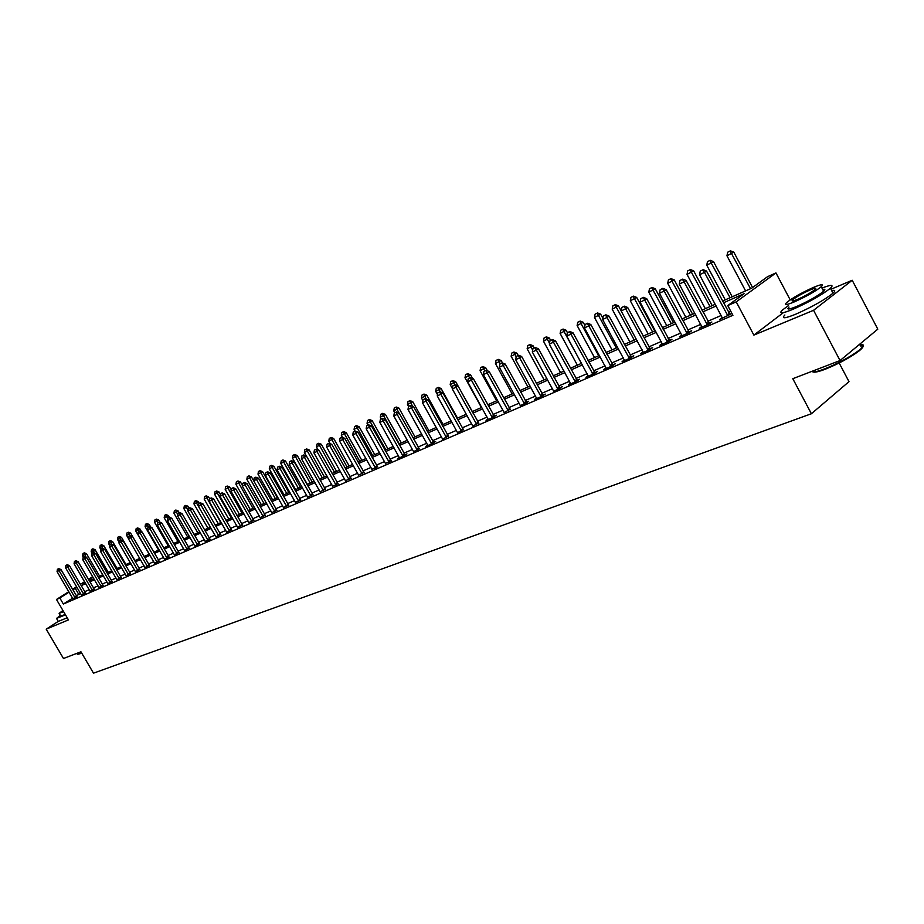 <?xml version="1.0" encoding="UTF-8"?>
<svg xmlns="http://www.w3.org/2000/svg" width="924" height="924" viewBox="0 0 924 924"><rect width="100%" height="100%" fill="white"/><g stroke="black" fill="none" stroke-linecap="round" stroke-linejoin="round"><path stroke-width="1.39" d="M722.487 301.085L751.697 288.184L767.567 276.669L775.964 272.938L736.209 301.871L727.754 305.578L744.166 293.659L723.4 302.806M790.193 299.873L775.964 272.938M783.356 312.659L753.869 335.1L813.559 310.302L840.043 360.556L877.8 329.152L852.217 280.272L830.953 289.258M839.165 362.993L848.994 381.647L811.399 413.744L93.497 673.18L80.942 651.79L63.467 658.5L46.2 629.152L68.468 619.9L56.48 599.48L68.826 591.672M66.031 618.422L67.267 617.856M813.559 310.302L852.217 280.272M58.224 621.413L46.2 629.152M72.615 598.151L63.363 604.042L732.928 315.315L727.754 305.578M730.803 311.307L728.47 312.324M721.263 315.442L707.899 321.252M700.796 324.324L687.791 329.972M680.792 333.01L668.121 338.507M661.226 341.499L648.891 346.858M642.099 349.803L630.076 355.012M623.377 357.923L611.665 363.005M605.07 365.869L593.647 370.824M587.144 373.654L576.01 378.482M569.588 381.266L558.731 385.978M552.402 388.727L541.822 393.312M535.573 396.026L525.248 400.508M519.092 403.176L509.009 407.553M502.933 410.187L493.104 414.46M487.098 417.059L477.5 421.228M471.575 423.793L462.208 427.858M456.364 430.399L447.216 434.361M441.441 436.867L432.513 440.748M426.807 443.22L418.087 447.008M412.451 449.457L403.938 453.153M398.371 455.567L390.043 459.17M384.546 461.561L376.414 465.095M370.986 467.452L363.028 470.894M357.657 473.227L349.896 476.599M344.583 478.898L336.994 482.201M331.751 484.476L324.324 487.699M319.138 489.951L311.873 493.093M306.745 495.322L299.642 498.406M294.571 500.6L287.63 503.615M282.617 505.798L275.814 508.743M270.859 510.891L264.206 513.779M259.309 515.904L252.806 518.734M247.944 520.836L241.58 523.596M236.787 525.687L230.55 528.389M225.803 530.445L219.704 533.09M215.003 535.135L209.032 537.722M204.377 539.743L198.533 542.284M193.925 544.282L188.207 546.765M183.645 548.74L178.043 551.166M173.527 553.13L168.041 555.509M163.571 557.449L158.189 559.782M153.765 561.7L148.498 563.986M144.121 565.892L138.958 568.133M134.627 570.016L129.568 572.21M125.271 574.07L120.316 576.218M116.054 578.066L111.203 580.168M106.988 582.005L102.229 584.072M98.06 585.885L93.393 587.907M89.258 589.697L84.685 591.683M80.584 593.462L76.322 595.795M72.869 598.683L76.923 596.661M81.416 594.987L85.505 592.942M90.09 591.233L94.213 589.177M98.891 587.421L103.061 585.354M107.831 583.564L112.047 581.473M116.909 579.637L121.16 577.523M126.126 575.652L130.423 573.515M135.482 571.598L139.813 569.45M144.976 567.486L149.365 565.326M154.631 563.317L159.067 561.134M164.437 559.066L168.919 556.872M174.405 554.758L178.921 552.54M184.523 550.381L189.097 548.14M194.814 545.934L199.434 543.67M205.267 541.406L209.933 539.131M215.893 536.809L220.617 534.511M226.703 532.132L231.474 529.81M237.687 527.385L242.504 525.04M248.856 522.545L253.73 520.177M260.221 517.636L265.153 515.245M271.783 512.624L276.773 510.221M283.541 507.542L288.588 505.105M295.507 502.367L300.612 499.907M307.68 497.089L312.843 494.617M320.074 491.73L325.306 489.223M332.686 486.267L337.988 483.737M345.53 480.711L350.889 478.158M358.616 475.052L364.044 472.464M371.945 469.288L377.431 466.678M385.516 463.409L391.071 460.776M399.341 457.426L397.493 458.674L404.215 455.763L406.976 453.892L404.966 454.77M413.548 451.732L419.126 448.637M427.789 445.114L425.883 446.408L432.859 443.393L435.643 441.499L433.564 442.4M442.55 439.2L448.279 436.036M457.484 432.755L463.282 429.544M472.707 426.172L478.586 422.926M488.103 418.999L486.07 420.397L493.624 417.14L496.396 415.211L494.19 416.17M504.065 412.624L510.117 409.286M520.235 405.636L525.86 403.199L528.644 401.27L526.357 402.252M536.59 398.001L534.465 399.491L542.48 396.026L545.264 394.086L542.942 395.079M553.568 391.233L559.447 388.692L562.231 386.74L559.875 387.768M570.616 383.275L568.41 384.823L576.772 381.208L579.556 379.244L577.154 380.284M588.172 375.664L585.932 377.246L594.467 373.562L597.25 371.598L594.802 372.649M606.109 367.902L603.822 369.519L612.543 365.742L615.326 363.779L612.831 364.853M624.428 359.967L622.106 361.619L631.023 357.761L633.783 355.786L631.254 356.883M643.15 351.859L640.782 353.546L649.895 349.607L652.656 347.632L650.08 348.741M662.289 343.566L659.875 345.299L669.195 341.268L671.956 339.281L669.334 340.413M681.854 335.089L679.406 336.856L688.934 332.744L691.683 330.746L689.004 331.901M701.859 326.415L699.364 328.239L709.112 324.024L711.861 322.026L709.135 323.204M722.337 317.544L719.784 319.415L731.958 313.49M731.889 313.352L729.717 314.299M753.869 335.1L736.209 301.871M63.363 604.042L59.829 598.013L56.48 599.48M840.043 360.556L792.792 378.69L811.399 413.744M84.858 582.178L82.282 583.795L85.089 582.559M89.212 580.746L93.855 578.69M98.025 576.853L102.76 574.751M106.965 572.903L111.804 570.766M116.054 568.884L120.986 566.712M125.271 564.818L130.319 562.589M134.638 560.683L139.778 558.408M128.355 532.236L126.958 532.94L128.355 532.236L130.619 533.113L144.156 556.479L149.399 554.157M153.811 552.217L159.171 549.849M163.629 547.886L169.104 545.46M173.597 543.474L179.187 541.014M183.737 539.004L189.443 536.486M194.028 534.453L199.861 531.878M204.493 529.833L210.453 527.2L196.396 502.783L193.959 503.915L207.958 528.309M215.142 525.132L221.217 522.453M225.953 520.362L232.167 517.613M236.948 515.5L243.301 512.693M248.14 510.556L254.62 507.692M259.517 505.532L266.147 502.61M271.09 500.427L277.858 497.435M282.86 495.229L289.79 492.169M294.848 489.939L301.929 486.809M307.034 484.546L314.276 481.358M319.45 479.071L326.853 475.802M332.086 473.492L339.651 470.143M344.952 467.81L352.691 464.391M358.05 462.023L365.973 458.523M371.39 456.133L379.498 452.552M384.985 450.127L393.278 446.465M398.833 444.017L407.334 440.263M412.947 437.78L421.644 433.945M427.327 431.427L436.232 427.5M441.995 424.959L451.12 420.928M456.953 418.353L466.285 414.229M472.199 411.619L481.762 407.392M487.745 404.747L497.551 400.415M503.615 397.747L513.663 393.301M519.808 390.598L530.11 386.047M536.336 383.298L546.893 378.632M553.199 375.849L564.033 371.067M570.431 368.237L581.531 363.34M588.022 360.476L599.41 355.44M605.994 352.541L617.671 347.378M624.347 344.433L636.347 339.131M643.116 336.14L655.428 330.7M662.3 327.673L674.936 322.083M681.912 319.011L694.894 313.282M701.974 310.152L715.303 304.262M92.92 577.073L88.646 579.775M72.546 589.316L76.646 586.728M80.4 584.349L84.581 581.704M88.369 579.302L92.643 576.611M77.073 587.456L72.811 589.789M69.092 592.145L59.829 598.013M716.216 305.971L702.875 311.838M695.795 314.969L682.813 320.686M675.825 323.758L663.189 329.325M656.317 332.351L643.993 337.78M637.225 340.76L625.225 346.038M618.549 348.983L606.86 354.135M600.277 357.034L588.877 362.046M582.386 364.911L571.275 369.796M564.876 372.626L554.042 377.396M547.736 380.168L537.167 384.823M530.942 387.572L520.639 392.099M514.495 394.814L504.435 399.237M498.371 401.905L488.565 406.225M482.582 408.87L473.007 413.086M467.094 415.684L457.75 419.796M451.917 422.372L442.792 426.391M437.029 428.932L428.124 432.848M422.43 435.354L413.733 439.189M408.108 441.66L399.607 445.403M394.063 447.851L385.758 451.513M380.272 453.927L372.153 457.496M366.736 459.886L358.812 463.374M353.453 465.742L345.703 469.149M340.402 471.483L332.836 474.821M327.593 477.119L320.189 480.388M315.015 482.663L307.773 485.851M302.656 488.103L295.576 491.222M290.517 493.451L283.587 496.511M278.586 498.706L271.806 501.697M266.863 503.869L260.233 506.791M255.336 508.951L248.845 511.804M244.005 513.94L237.664 516.735M232.871 518.849L226.657 521.586M221.91 523.665L215.835 526.345M211.146 528.413L205.186 531.034M200.543 533.079L194.721 535.643M190.125 537.676L184.419 540.182M179.868 542.192L174.278 544.652M169.773 546.627L164.299 549.041M159.84 551.004L154.481 553.372M150.069 555.312L144.814 557.622M140.448 559.551L135.297 561.815M130.965 563.721L125.93 565.938M121.645 567.833L116.701 570.004M112.451 571.875L107.611 574.012M103.407 575.86L98.66 577.95M94.502 579.787L89.847 581.831M85.724 583.656L81.162 585.654M78.702 594.282L75.191 588.288M58.42 568.826L57.415 569.299L58.42 568.826L59.067 570.651L60.938 569.496L77.073 596.846M72.95 598.902L57.057 571.586L59.067 570.651L75.156 597.944M57.415 569.299L57.057 571.586M60.938 569.496L58.732 568.641M99.607 576.149L86.498 553.661L82.64 555.74L83.148 557.357L84.511 556.675L83.46 557.16M84.327 552.818L82.998 553.476L84.327 552.818L86.498 553.661M86.151 557.311L84.015 553.002M82.64 555.74L82.998 553.476M66.886 564.899L65.87 565.373L66.886 564.899L67.544 566.735L69.416 565.58L85.655 593.127M81.497 595.206L65.5 567.683L67.544 566.735L83.737 594.236M65.87 565.373L65.5 567.683M69.416 565.58L67.198 564.703M75.479 560.914L74.44 561.399L75.479 560.914L76.149 562.762L78.032 561.596L94.375 589.362M90.171 591.464L74.07 563.721L76.149 562.762L92.446 590.482M74.44 561.399L74.07 563.721M78.032 561.596L75.791 560.718M84.2 556.872L84.881 558.72L86.764 557.553L103.222 585.539M98.984 587.652L82.779 559.701L84.881 558.72L101.294 586.659M83.148 557.357L82.779 559.701M86.764 557.553L84.511 556.675M108.258 572.326L95.068 549.676L91.176 551.767L92.03 553.233M92.874 548.821L91.534 549.491L92.874 548.821L95.068 549.676M94.525 553.014L92.573 549.006M91.176 551.767L91.534 549.491M117.036 568.456L103.754 545.634L99.827 547.736L100.889 549.561M101.548 544.767L100.196 545.437L101.548 544.767L103.754 545.634M103.026 548.648L101.247 544.952M99.827 547.736L100.196 545.437M125.941 564.518L112.578 541.522L108.616 543.647L109.91 545.876M110.349 540.644L108.986 541.337L110.349 540.644L112.578 541.522M111.642 544.213L110.048 540.84M108.616 543.647L108.986 541.337M93.058 552.76L91.984 553.257L93.058 552.76L93.751 554.631L95.646 553.453L112.208 581.658M107.923 583.795L91.615 555.613L93.751 554.631L110.268 582.778M91.984 553.257L91.615 555.613M95.646 553.453L93.37 552.564M134.973 560.533L121.529 537.352L117.521 539.5L119.069 542.157M119.288 536.474L117.902 537.167L119.288 536.474L121.529 537.352M120.536 539.962L118.977 536.659M117.521 539.5L117.902 537.167M81.797 653.245L77.778 654.308M77.27 654.18L81.624 652.945M60.314 615.407L56.526 618.433L65.489 614.83M56.734 618.791L58.247 621.378L67.233 617.798M65.269 614.46L60.707 616.065L59.263 613.617M62.936 610.475L59.113 613.363L63.675 611.734M860.487 345.53C864.367 345.253 863.824 347.112 858.87 351.108C849.653 357.854 838.403 363.917 825.12 369.277C818.479 371.783 814.448 372.649 813.028 371.898M811.85 371.379C812.797 372.557 817.012 371.748 824.497 368.953C838.114 363.444 849.641 357.242 859.077 350.323L861.78 347.978C864.598 344.987 863.617 343.971 858.823 344.941M788.288 305.682L782.305 310.129C778.47 313.998 782.027 313.733 792.988 309.297C809.332 302.021 821.806 294.999 830.41 288.242C834.187 284.523 831.369 284.465 821.967 288.092M784.869 314.992C781.057 318.896 784.638 318.653 795.61 314.252C811.965 307.011 824.439 300 833.021 293.208C835.712 290.69 835.25 289.824 831.646 290.598M822.683 289.455C825.248 288.889 825.571 289.501 823.642 291.279C817.486 296.13 808.512 301.178 796.742 306.433C788.807 309.644 786.232 309.852 789.004 307.045M813.339 287.456C801.558 292.769 792.653 297.805 786.636 302.552C783.852 305.347 786.416 305.116 794.34 301.882C806.109 296.604 815.072 291.557 821.251 286.729C824.116 283.853 821.482 284.095 813.339 287.456M797.759 299.284C805.347 295.888 811.11 292.631 815.072 289.524C816.908 287.687 815.222 287.838 810.001 289.997C802.413 293.416 796.661 296.662 792.769 299.734C790.967 301.536 792.63 301.386 797.759 299.284M102.044 548.59L100.959 549.087L102.044 548.59L102.749 550.473L104.655 549.283L121.321 577.719M116.99 579.868L100.577 551.478L102.749 550.473L119.381 578.84M100.959 549.087L100.577 551.478M104.655 549.283L102.356 548.394M111.169 544.351L110.072 544.86L111.169 544.351L111.896 546.246L113.791 545.056L130.584 573.723M126.207 575.895L109.69 547.262L111.896 546.246L128.632 574.843M110.072 544.86L109.69 547.262M113.791 545.056L111.492 544.155M120.443 540.055L119.323 540.575L120.443 540.055L121.171 541.961L123.088 540.759L139.986 569.658M135.562 571.852L118.93 542.989L121.171 541.961L138.023 570.789M119.323 540.575L118.93 542.989M123.088 540.759L120.767 539.859M129.857 535.689L128.725 536.209L129.857 535.689L130.607 537.595L132.513 536.405L149.538 565.534M145.068 567.74L128.332 538.646L130.607 537.595L147.563 566.666M128.725 536.209L128.332 538.646M132.513 536.405L130.18 535.481M139.42 531.242L138.265 531.785L139.42 531.242L140.182 533.171L142.1 531.97L159.24 561.342M154.724 563.571L137.872 534.245L140.182 533.171L157.265 562.473M138.265 531.785L137.872 534.245M142.1 531.97L139.743 531.046M130.619 533.113L126.576 535.285L128.367 538.38M129.626 535.747L128.055 532.42M126.576 535.285L126.958 532.94M141.534 531.75L139.836 528.817L135.759 531.011L149.214 554.25M137.572 527.927L136.151 528.644L137.572 527.927L139.836 528.817M138.854 531.462L137.26 528.124M135.759 531.011L136.151 528.644M150.693 527.027L149.203 524.462L145.091 526.668L158.628 550.092M146.916 523.562L145.472 524.278L146.916 523.562L149.203 524.462M148.221 527.119L146.604 523.746M145.091 526.668L145.472 524.278M159.979 522.21L158.72 520.027L154.562 522.256L168.191 545.865M156.41 519.115L154.955 519.854L156.41 519.115L158.72 520.027M157.796 522.822L156.098 519.311M154.562 522.256L154.955 519.854M169.415 517.324L168.376 515.523L164.183 517.787L177.905 541.579M166.054 514.61L164.576 515.349L166.054 514.61L168.376 515.523M167.718 518.78L165.743 514.807M164.183 517.787L164.576 515.349M149.134 526.738L147.967 527.281L149.134 526.738L149.907 528.678L151.836 527.477L169.092 557.08M164.53 559.332L147.563 529.764L149.907 528.678L167.105 558.223M147.967 527.281L147.563 529.764M151.836 527.477L149.457 526.541M179.21 512.728L178.193 510.96L173.955 513.236L187.757 537.225M175.849 510.036L174.347 510.787L175.849 510.036L178.193 510.96M177.789 514.68L175.537 510.233M173.955 513.236L174.347 510.787M159.009 522.164L157.819 522.718L159.009 522.164L159.794 524.104L161.723 522.903L179.106 552.76M174.497 555.024L157.403 525.213L159.794 524.104L177.108 553.892M157.819 522.718L157.403 525.213M161.723 522.903L159.332 521.956M189.189 508.108L188.161 506.317L183.876 508.616L197.782 532.802M185.793 505.382L184.28 506.144L185.793 505.382L188.161 506.317M188.022 510.522L185.481 505.578M183.876 508.616L184.28 506.144M169.046 517.509L167.833 518.064L169.046 517.509L169.843 519.473L171.783 518.249L189.281 548.359M184.615 550.658L167.417 520.593L169.843 519.473L187.283 549.503M167.833 518.064L167.417 520.593M171.783 518.249L169.369 517.301M195.9 500.658L194.363 501.432L195.9 500.658L198.279 501.593L196.396 502.783L195.588 500.854M199.318 503.407L198.279 501.593M193.959 503.915L194.363 501.432M179.233 512.774L178.009 513.351L179.233 512.774L180.053 514.749L181.993 513.525L199.619 543.889M194.906 546.211L177.581 515.892L180.053 514.749L197.609 545.044M178.009 513.351L177.581 515.892M181.993 513.525L179.556 512.577M209.632 498.66L208.57 496.812L204.204 499.156L218.295 523.735M206.168 495.865L204.62 496.638L206.168 495.865L208.57 496.812M220.801 522.638L205.856 496.061M204.204 499.156L204.62 496.638M189.593 507.969L188.346 508.547L189.593 507.969L190.425 509.956L192.377 508.731L210.129 539.35M205.359 541.683L187.918 511.111L190.425 509.956L208.108 540.505M188.346 508.547L187.918 511.111M192.377 508.731L189.917 507.761M220.328 494.201L219.023 491.938L214.611 494.305L228.805 519.103M216.609 490.991L215.026 491.776L216.609 490.991L219.023 491.938M231.347 517.971L216.297 491.187M214.611 494.305L215.026 491.776M200.127 503.083L198.856 503.672L200.127 503.083L200.982 505.082L202.933 503.846L220.813 534.742M215.997 537.098L198.429 506.26L200.982 505.082L218.78 535.885M198.856 503.672L198.429 506.26M202.933 503.846L200.462 502.875M231.254 489.789L229.649 486.983L225.19 489.385L239.478 514.379M227.212 486.024L225.618 486.821L227.212 486.024L229.649 486.983M242.065 513.236L226.9 486.232M225.19 489.385L225.618 486.821M210.845 498.117L209.54 498.717L210.845 498.117L211.7 500.127L213.663 498.891L231.67 530.041M226.796 532.432L209.113 501.328L211.7 500.127L229.637 531.196M209.54 498.717L209.113 501.328M213.663 498.891L211.169 497.909M221.725 493.058L220.409 493.67L221.725 493.058L222.603 495.091L224.567 493.843L242.712 525.271M237.791 527.685L219.97 496.303L222.603 495.091L240.667 526.426M220.409 493.67L219.97 496.303M224.567 493.843L222.06 492.85M232.802 487.918L231.462 488.542L232.802 487.918L233.703 489.963L235.666 488.715L253.938 520.42M248.96 522.857L231.023 491.198L233.703 489.963L251.894 521.586M231.462 488.542L231.023 491.198M235.666 488.715L233.137 487.71M244.063 482.698L242.712 483.333L244.063 482.698L244.976 484.742L246.951 483.495L265.361 515.488M260.325 517.937L242.25 486.012L244.976 484.742L263.305 516.655M242.712 483.333L242.25 486.012M246.951 483.495L244.398 482.49M255.532 477.385L254.146 478.02L255.532 477.385L256.456 479.441L258.431 478.182L276.981 510.475M271.887 512.947L253.684 480.723L256.456 479.441L274.925 511.63M254.146 478.02L253.684 480.723M258.431 478.182L255.856 477.165M267.186 471.968L265.777 472.626L267.186 471.968L268.133 474.047L270.12 472.788L288.808 505.359M283.645 507.865L265.315 475.352L268.133 474.047L286.74 506.525M265.777 472.626L265.315 475.352M270.12 472.788L267.521 471.76M279.048 466.47L277.616 467.128L279.048 466.47L280.018 468.56L282.005 467.29L300.831 500.173M295.611 502.691L277.142 469.889L280.018 468.56L298.752 501.339M277.616 467.128L277.142 469.889M282.005 467.29L279.383 466.25M291.129 460.868L289.662 461.538L291.129 460.868L292.111 462.97L294.098 461.7L313.074 494.883M307.784 497.435L289.189 464.322L292.111 462.97L310.995 496.049M289.662 461.538L289.189 464.322M294.098 461.7L291.453 460.649M303.418 455.162L301.929 455.855L303.418 455.162L304.412 457.288L306.41 456.006L325.537 489.501M320.178 492.076L301.443 458.662L304.412 457.288L323.446 490.667M301.929 455.855L301.443 458.662M306.41 456.006L303.742 454.954M315.927 449.353L314.414 450.057L315.927 449.353L316.955 451.489L318.953 450.207L338.219 484.014M332.802 486.625L313.917 452.887L316.955 451.489L336.117 485.192M314.414 450.057L313.917 452.887M318.953 450.207L316.262 449.145M328.667 443.451L327.131 444.167L328.667 443.451L329.706 445.599L331.716 444.305L351.143 478.436M345.645 481.069L326.622 447.02L329.706 445.599L349.029 479.614M327.131 444.167L326.622 447.02M331.716 444.305L329.002 443.231M341.637 437.422L340.067 438.161L341.637 437.422L342.7 439.593L344.71 438.299L364.287 472.753M358.731 475.421L339.57 441.037L342.7 439.593L362.173 473.931M340.067 438.161L339.57 441.037M344.71 438.299L341.972 437.214M354.851 431.3L353.257 432.039L354.851 431.3L355.948 433.472L357.958 432.178L377.685 466.978M372.06 469.658L352.749 434.95L355.948 433.472L375.56 468.145M353.257 432.039L352.749 434.95M357.958 432.178L355.186 431.081M368.318 425.052L366.689 425.802L368.318 425.052L369.427 427.246L371.448 425.941L391.337 461.076M385.631 463.802L366.17 428.748L369.427 427.246L389.2 462.254M366.689 425.802L366.17 428.748M371.448 425.941L368.653 424.832M382.039 418.688L380.376 419.461L382.039 418.688L383.171 420.894L385.192 419.577L405.243 455.07M399.457 457.819L379.845 422.43L383.171 420.894L403.095 456.248M380.376 419.461L379.845 422.43M385.192 419.577L382.374 418.468M396.015 412.196L394.317 412.982L396.015 412.196L397.17 414.426L399.191 413.109L419.404 448.949M413.421 451.305L393.786 415.985L397.17 414.426L417.255 450.127M394.317 412.982L393.786 415.985M399.191 413.109L396.35 411.977M410.268 405.59L408.535 406.387L410.268 405.59L411.446 407.831L413.467 406.502L433.853 442.723M427.916 445.53L407.992 409.424L411.446 407.831L431.693 443.89M408.535 406.387L407.992 409.424M413.467 406.502L410.603 405.37M424.786 398.845L423.03 399.665L424.786 398.845L425.999 401.097L428.02 399.78L448.567 436.359M442.423 438.761L422.476 402.725L425.999 401.097L446.408 437.537M423.03 399.665L422.476 402.725M428.02 399.78L425.132 398.625M242.365 485.319L240.448 481.958L235.943 484.372L250.335 509.598M237.999 480.988L236.371 481.797L237.999 480.988L240.448 481.958M252.968 508.431L237.676 481.185M235.943 484.372L236.371 481.797M266.112 502.621L251.432 476.842L246.87 479.29L261.365 504.723M248.96 475.872L247.309 476.692L248.96 475.872L251.432 476.842M264.033 503.534L248.637 476.068M246.87 479.29L247.309 476.692M277.373 497.643L262.589 471.644L257.992 474.116L272.58 499.769M260.094 470.663L258.431 471.494L260.094 470.663L262.589 471.644M275.306 498.567L259.783 470.859M257.992 474.116L258.431 471.494M288.831 492.584L273.943 466.354L269.288 468.849L283.991 494.733M271.425 465.361L269.739 466.204L271.425 465.361L273.943 466.354M286.752 493.508L271.113 465.569M269.288 468.849L269.739 466.204M300.485 487.445L285.493 460.984L280.781 463.502L295.588 489.604M282.952 459.979L281.243 460.833L282.952 459.979L285.493 460.984M298.394 488.369L282.628 460.175M280.781 463.502L281.243 460.833M312.335 482.213L297.239 455.509L292.469 458.061L307.38 484.395M294.675 454.493L292.931 455.37L294.675 454.493L297.239 455.509M310.245 483.137L294.352 454.7M292.469 458.061L292.931 455.37M324.393 476.888L309.182 449.942L304.366 452.517L306.318 455.959M306.595 448.925L304.839 449.803L306.595 448.925L309.182 449.942M322.291 477.812L306.283 449.133M304.366 452.517L304.839 449.803M336.659 471.471L321.333 444.282L316.47 446.881L318.168 449.896M318.734 443.254L316.944 444.144L318.734 443.254L321.333 444.282M334.557 472.395L318.41 443.462M316.47 446.881L316.944 444.144M349.145 465.962L333.703 438.519L328.782 441.152L330.226 443.716M331.081 437.479L329.267 438.392L331.081 437.479L333.703 438.519M347.031 466.886L330.757 437.687M328.782 441.152L329.267 438.392M361.85 460.348L346.292 432.663L341.314 435.32L342.492 437.422M343.647 431.612L341.799 432.524L343.647 431.612L346.292 432.663M359.736 461.284L343.324 431.82M341.314 435.32L341.799 432.524M374.774 454.643L359.113 426.692L354.065 429.383L355.059 431.138M356.445 425.629L354.573 426.565L356.445 425.629L359.113 426.692M372.661 455.567L356.11 425.837M354.065 429.383L354.573 426.565M387.941 448.821L372.164 420.616L367.059 423.331L368.052 425.109M369.461 419.542L367.567 420.489L369.461 419.542L372.164 420.616M385.816 449.757L369.138 419.75M367.059 423.331L367.567 420.489M401.351 442.908L385.447 414.426L380.284 417.174L381.289 418.976M382.721 413.34L380.792 414.31L382.721 413.34L385.447 414.426M399.226 443.843L382.397 413.559M380.284 417.174L380.792 414.31M415.003 436.879L398.972 408.119L393.751 410.903L394.767 412.716M396.234 407.034L394.271 408.004L396.234 407.034L398.972 408.119M399.064 413.063L395.899 407.241M393.751 410.903L394.271 408.004M428.898 430.734L412.762 401.697L407.472 404.516L408.535 406.421M409.99 400.6L407.992 401.594L409.99 400.6L412.762 401.697M412.566 406.156L409.667 400.82M407.472 404.516L407.992 401.594M443.07 424.486L426.796 395.16L421.448 398.013L422.869 400.566M424.001 394.051L421.979 395.056L424.001 394.051L426.796 395.16M426.322 399.099L423.677 394.259M421.448 398.013L421.979 395.056M457.507 418.11L441.106 388.496L435.689 391.383L437.479 394.617M438.288 387.375L436.232 388.403L438.288 387.375L441.106 388.496M440.332 391.915L437.953 387.595M435.689 391.383L436.232 388.403M472.21 411.607L455.682 381.704L450.196 384.627L452.379 388.565M452.841 380.572L450.75 381.612L452.841 380.572L455.682 381.704M454.77 384.881L452.517 380.792M450.196 384.627L450.75 381.612M439.605 391.984L437.803 392.816L439.605 391.984L440.829 394.248L442.862 392.919L463.582 429.879M457.357 432.305L437.248 395.899L440.829 394.248L461.411 431.058M437.803 392.816L437.248 395.899M442.862 392.919L439.94 391.753M472.568 378.436L470.547 374.786L464.991 377.743L481.439 407.542M467.671 373.642L465.557 374.694L467.671 373.642L470.547 374.786M469.635 377.974L467.348 373.85M464.991 377.743L465.557 374.694M454.7 384.973L452.876 385.816L454.7 384.973L455.959 387.248L457.992 385.92L478.886 423.273M472.58 425.733L452.31 388.946L455.959 387.248L476.715 424.439M452.876 385.816L452.31 388.946M457.992 385.92L455.047 384.754M487.387 370.79L485.701 367.729L480.076 370.72L496.65 400.82M482.802 366.574L480.642 367.637L482.802 366.574L485.701 367.729M484.8 370.94L482.478 366.782M480.076 370.72L480.642 367.637M470.108 377.824L468.249 378.69L470.108 377.824L471.402 380.122L473.434 378.782L494.502 416.528M488.23 419.461L467.671 381.843L471.402 380.122L492.319 417.694M468.249 378.69L467.671 381.843M473.434 378.782L470.455 377.604M502.494 362.97L501.154 360.522L495.449 363.559L512.162 393.971M498.221 359.367L496.026 360.452L498.221 359.367L501.154 360.522M500.277 363.767L502.217 362.866L500.277 363.767L497.897 359.575M495.449 363.559L496.026 360.452M485.828 370.524L483.933 371.413L485.828 370.524L487.144 372.846L489.177 371.506L510.441 409.644M503.938 412.162L483.344 374.601L487.144 372.846L508.246 410.822M483.933 371.413L483.344 374.601M489.177 371.506L486.174 370.305M518.156 355.463L516.909 353.187L511.134 356.26L527.974 386.983M513.952 352.009L511.723 353.118L513.952 352.009L516.909 353.187M516.204 356.768L513.629 352.229M511.134 356.26L511.723 353.118M501.871 363.086L503.222 365.419L505.255 364.068L526.692 402.633M520.108 405.174L499.33 367.209L503.222 365.419L524.486 403.8M499.93 363.987L499.33 367.209M505.255 364.068L502.217 362.866M534.245 348.002L532.986 345.703L527.142 348.81L544.109 379.856M530.006 344.513L527.731 345.634L530.006 344.513L532.986 345.703M532.686 350.034L529.671 344.721M527.142 348.81L527.731 345.634M518.249 355.486L516.262 356.41L518.249 355.486L519.623 357.842L521.656 356.491L543.277 395.46M536.729 398.51L515.65 359.667L519.623 357.842L541.071 396.627M516.262 356.41L515.65 359.667M521.656 356.491L518.583 355.266M550.658 340.378L549.387 338.057L543.462 341.21L560.579 372.591M546.373 336.856L544.063 337.999L546.373 336.856L549.387 338.057M549.503 343.185L546.049 337.075M543.462 341.21L544.063 337.999M534.961 347.736L532.94 348.671L534.961 347.736L536.37 350.104L538.403 348.741L560.221 388.149M553.441 390.76L532.316 351.975L536.37 350.104L558.004 389.316M532.94 348.671L532.316 351.975M538.403 348.741L535.308 347.505M567.428 332.652L566.135 330.261L560.117 333.46L577.373 365.176M563.086 329.048L560.729 330.214L563.086 329.048L566.135 330.261M581.462 363.363L562.762 329.267M560.117 333.46L560.729 330.214M552.032 339.813L549.965 340.771L552.032 339.813L553.464 342.192L555.509 340.841L577.512 380.688M570.755 383.807L549.33 344.109L553.464 342.192L575.294 381.843M549.965 340.771L549.33 344.109M555.509 340.841L552.367 339.593M584.927 325.456L583.217 322.303L577.119 325.537L594.525 357.6M580.145 321.078L577.743 322.257L580.145 321.078L583.217 322.303M598.683 355.763L579.81 321.298M577.119 325.537L577.743 322.257M569.461 331.728L567.348 332.709L569.461 331.728L570.94 334.13L572.972 332.767L595.171 373.065M588.311 376.218L566.712 336.082L570.94 334.13L592.942 374.22M567.348 332.709L566.712 336.082M572.972 332.767L569.808 331.497M602.841 318.214L600.658 314.183L594.479 317.463L612.023 349.873M597.551 312.936L595.114 314.148L597.551 312.936L600.658 314.183M616.285 347.99L597.227 313.155M594.479 317.463L595.114 314.148M587.271 323.469L585.111 324.463L587.271 323.469L588.773 325.883L590.806 324.509L613.213 365.28M606.248 368.468L584.465 327.881L588.773 325.883L610.972 366.424M585.111 324.463L584.465 327.881M590.806 324.509L587.606 323.238M621.147 310.845L618.468 305.879L612.208 309.205L629.902 341.972M615.338 304.631L612.855 305.856L615.338 304.631L618.468 305.879M634.245 340.055L615.003 304.851M612.208 309.205L612.855 305.856M605.463 315.026L603.268 316.043L605.463 315.026L607.01 317.463L609.043 316.089L631.646 357.322M624.578 360.556L602.598 319.496L607.01 317.463L629.406 358.466M603.268 316.043L602.598 319.496M609.043 316.089L605.809 314.795M624.07 306.398L621.806 307.438L624.07 306.398L625.64 308.847L627.673 307.473L650.484 349.191M643.3 352.46L621.136 310.926L625.64 308.847L648.232 350.323M621.806 307.438L621.136 310.926M627.673 307.473L624.405 306.167M643.081 297.574L640.771 298.648L643.081 297.574L644.686 300.046L646.719 298.671L669.75 340.875M662.439 344.19L640.078 302.171L644.686 300.046L667.486 342.007M640.771 298.648L640.078 302.171M646.719 298.671L643.416 297.343M662.52 288.554L660.163 289.651L662.52 288.554L664.171 291.048L666.192 289.662L689.431 332.374M682.016 335.735L659.459 293.22L664.171 291.048L687.167 333.506M660.163 289.651L659.459 293.22M666.192 289.662L662.855 288.323M654.735 331.011L636.671 297.413L630.307 300.785L648.151 333.922M633.494 296.142L630.965 297.389L633.494 296.142L636.671 297.413M652.587 331.959L633.171 296.361M630.307 300.785L630.965 297.389M673.481 322.73L655.255 288.75L648.798 292.169L666.793 325.687M652.055 287.468L649.48 288.738L652.055 287.468L655.255 288.75M671.332 323.677L651.72 287.687M648.798 292.169L649.48 288.738M692.63 314.276L674.243 279.903L667.706 283.368L685.851 317.267M671.009 278.609L668.387 279.903L671.009 278.609L674.243 279.903M690.482 315.223L670.685 278.829M667.706 283.368L668.387 279.903M712.208 305.636L693.658 270.859L687.017 274.382L705.324 308.674M690.39 269.554L687.71 270.871L690.39 269.554L693.658 270.859M710.059 306.572L690.066 269.773M687.017 274.382L687.71 270.871M682.397 279.337L679.983 280.446L682.397 279.337L684.095 281.832L686.105 280.457L709.574 323.689M702.021 327.084L679.267 284.061L684.095 281.832L707.299 324.809M679.983 280.446L679.267 284.061M686.105 280.457L682.732 279.106M732.212 296.8L713.513 261.619L706.768 265.188L725.236 299.873M710.198 260.291L707.472 261.631L710.198 260.291L713.513 261.619M730.076 297.736L709.875 260.51M706.768 265.188L707.472 261.631M702.737 269.889L700.276 271.044L702.737 269.889L704.481 272.418L706.49 271.032L730.179 314.795M722.499 318.237L699.537 274.694L704.481 272.418L727.904 315.904M700.276 271.044L699.537 274.694M706.49 271.032L703.072 269.669M752.575 287.56L733.806 252.16L726.957 255.786L745.587 290.887M730.457 250.82L727.685 252.194L730.457 250.82L733.806 252.16M750.542 288.704L730.133 251.039M726.957 255.786L727.685 252.194M74.936 597.678L76.784 596.5M74.682 597.32L76.53 596.142M83.507 593.959L85.366 592.781M83.264 593.612L85.112 592.423M92.215 590.193L94.075 589.015M91.973 589.835L93.832 588.657M101.062 586.382L102.922 585.181M100.808 586.012L102.668 584.823M110.025 582.501L111.896 581.3M109.771 582.132L111.642 580.93M119.138 578.563L121.021 577.35M118.884 578.193L120.767 576.992M128.39 574.555L130.272 573.354M128.136 574.185L130.018 572.984M137.78 570.501L139.674 569.276M137.526 570.12L139.409 568.907M147.32 566.366L149.214 565.153M147.066 565.996L148.96 564.772M157.011 562.185L158.916 560.949M156.745 561.804L158.651 560.579M166.863 557.923L168.769 556.687M166.597 557.542L168.503 556.306M176.865 553.603L178.771 552.356M176.588 553.21L178.505 551.975M187.029 549.202L188.946 547.955M186.752 548.821L188.669 547.574M197.355 544.733L199.272 543.485M197.078 544.351L199.007 543.104M207.854 540.193L209.783 538.946M207.577 539.801L209.505 538.553M218.526 535.585L220.455 534.326M218.249 535.181L220.178 533.922M229.371 530.896L231.312 529.625M229.094 530.491L231.035 529.221M240.413 526.126L242.354 524.844M240.125 525.721L242.065 524.451M251.628 521.263L253.569 519.993M251.34 520.859L253.292 519.588M263.04 516.331L264.992 515.049M262.751 515.927L264.703 514.645M274.647 511.318L276.599 510.025M274.359 510.903L276.311 509.609M286.463 506.202L288.415 504.908M286.163 505.786L288.126 504.492M298.475 501.016L300.439 499.711M298.186 500.589L300.15 499.295M310.707 495.726L312.682 494.409M310.406 495.299L312.381 493.993M323.157 490.344L325.132 489.027M322.857 489.905L324.832 488.6M335.828 484.857L337.814 483.541M335.528 484.43L337.503 483.113M348.741 479.279L350.716 477.951M348.429 478.84L350.415 477.523M361.885 473.596L363.86 472.268M361.573 473.157L363.559 471.829M375.26 467.81L377.246 466.47M374.948 467.359L376.934 466.031M388.9 461.908L390.887 460.568M388.588 461.457L390.575 460.117M402.795 455.902L404.781 454.55M402.471 455.451L404.469 454.1M416.955 449.78L418.942 448.429M416.632 449.33L418.63 447.967M431.381 443.543L433.379 442.18M431.058 443.081L433.056 441.718M446.096 437.179L448.094 435.816M445.761 436.717L447.77 435.354M461.099 430.688L463.097 429.325M460.764 430.226L462.762 428.852M476.391 424.081L478.389 422.707M476.056 423.608L478.054 422.233M491.995 417.336L493.993 415.95M491.66 416.851L493.659 415.477M507.911 410.452L509.921 409.066M507.576 409.967L509.574 408.581M524.162 403.418L526.16 402.032M523.816 402.933L525.814 401.547M540.736 396.257L542.735 394.86M540.39 395.761L542.388 394.363M557.657 388.935L559.667 387.537M557.311 388.438L559.309 387.041M574.947 381.462L576.946 380.053M574.589 380.954L576.588 379.556M592.596 373.827L594.594 372.418M592.238 373.319L594.236 371.91M610.625 366.031L612.624 364.622M610.256 365.523L612.254 364.102M629.048 358.073L631.046 356.641M628.678 357.553L630.676 356.121M647.874 349.93L649.861 348.498M647.505 349.399L649.491 347.978M667.116 341.603L669.103 340.171M666.747 341.072L668.733 339.639M686.798 333.09L688.784 331.658M686.416 332.559L688.403 331.127M706.929 324.393L708.904 322.95M706.537 323.85L708.523 322.407M727.511 315.488L729.486 314.044M727.13 314.934L729.094 313.49M859.77 344.155L861.78 347.978M793.37 300.866L792.769 299.734M823.642 291.279L821.251 286.729M830.41 288.242L833.021 293.208M858.87 351.108L859.077 350.323"/></g></svg>
